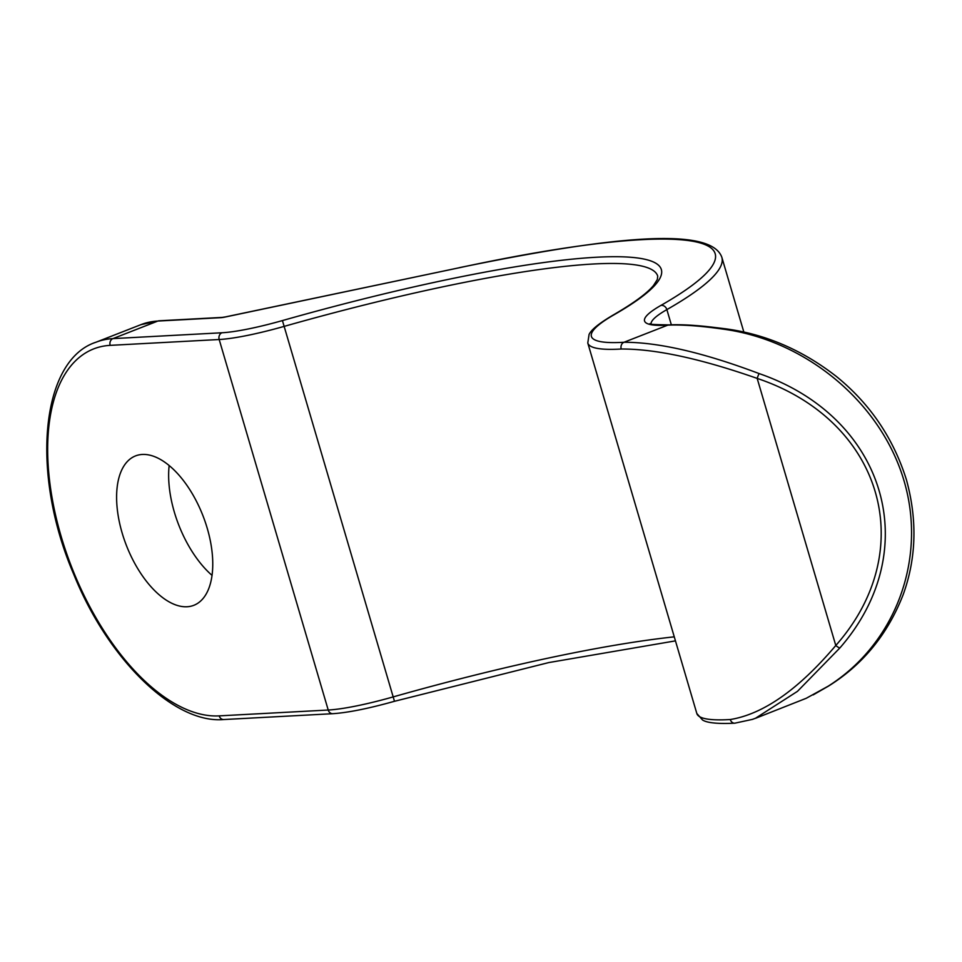 <?xml version="1.0" encoding="UTF-8"?>
<svg xmlns="http://www.w3.org/2000/svg" width="962" height="962" viewBox="0 0 962 962"><rect width="100%" height="100%" fill="white"/><g stroke="black" fill="none" stroke-linecap="round" stroke-linejoin="round"><path stroke-width="1.44" d="M207.251 528.33A80.195 41.065 68.7 0 1 193.073 605.591A80.195 41.065 68.7 0 1 126.443 545.562A80.195 41.065 68.7 0 1 134.692 456.253A80.195 41.065 68.7 0 1 207.251 528.33M212.061 575.396A82.528 42.256 68.7 0 1 169.144 465.572M459.114 267.785L459.487 267.628C610.353 236.592 710.714 226.178 721.837 257.287A467.772 67.003 163.6 0 1 666.87 309.608A5.351 4.521 -119.7 0 0 660.882 305.435A462.421 66.246 -16.4 0 0 459.114 267.785L225.024 317.063A10.69 1.527 163.6 0 1 221.044 317.664L157.84 321.055L112.939 338.612L221.957 332.768A78.187 11.195 -16.4 0 0 282.431 320.574A406.289 58.201 163.6 0 1 614.117 314.73A195.13 27.946 -16.4 0 0 623.977 342.268C658.561 342.207 703.595 352.645 759.09 373.569A5.351 0.613 109.7 0 0 757.178 378.403C700.877 358.694 655.555 348.893 621.236 349.014A200.469 28.716 163.6 0 1 587.782 343.001L696.837 713.515A200.469 28.716 -16.4 0 0 730.278 719.528C763.383 714.129 798.556 689.453 835.786 645.502C920.502 549.735 882.419 420.346 757.178 378.403L835.786 645.502A5.351 1.479 -139.7 0 0 839.85 647.979L797.462 691.353L755.567 718.205L752.428 719.384M759.09 373.569C886.026 417.328 925.155 550.264 839.85 647.979M755.591 718.289L806.228 698.292L828.041 686.267C895.694 643.614 927.067 558.862 904.064 480.904C881.18 402.922 806.421 340.271 722.931 329.1C700.192 325.853 681.805 324.531 667.772 325.144A138.997 19.913 163.6 0 1 660.882 305.435M724.073 328.619A5.351 2.201 97.3 0 0 722.931 329.1M621.236 349.014A5.351 4.485 86.5 0 1 623.977 342.268L667.772 325.144A5.351 4.485 86.5 0 1 668.939 324.891C680.831 324.338 695.935 325.18 714.225 327.417L724.025 328.607C764.477 333.706 801.935 349.663 836.387 376.479C870.021 403.751 893.373 438.191 906.432 479.797C917.435 519.985 916.341 558.273 903.162 594.66C887.746 634.198 862.854 664.67 828.51 686.086A5.351 2.67 -122.1 0 1 828.041 686.267M225.024 317.063A5.351 2.549 -101.9 0 1 225.421 316.907L459.896 267.616M221.957 332.768A5.351 4.533 86.9 0 0 219.18 339.514L328.222 710.028A83.526 11.965 -16.4 0 0 392.821 697.005A400.95 57.431 163.6 0 1 674.266 636.844M614.117 314.73A5.351 4.533 -119.8 0 0 612.95 315.163C633.561 303.246 647.101 293.338 653.559 285.437L657.347 279.473L657.731 276.154A400.95 57.431 -16.4 0 0 283.778 326.491A83.526 11.965 163.6 0 1 219.18 339.514L110.161 345.358A195.13 99.916 -111.3 0 0 61.075 536.171A195.13 99.916 -111.3 0 0 219.204 715.872L328.222 710.028A5.351 4.533 -93.1 0 0 332.792 713.696L223.761 719.54A5.351 4.533 -93.1 0 1 219.204 715.872M734.776 723.196A5.351 4.485 -93.5 0 1 730.278 719.528M282.431 320.574L394.456 701.238M671.332 324.771L666.87 309.608A133.646 19.144 -16.4 0 0 651.058 323.833M221.044 317.664A5.351 4.533 -93.1 0 1 222.246 317.4L225.421 316.907A5.351 2.549 -101.9 0 1 225.842 316.895M159.055 320.791L140.873 324.675A200.469 102.645 -111.3 0 1 157.84 321.055A5.351 4.533 -93.1 0 1 159.055 320.791L222.246 317.4M140.873 324.675L95.972 342.231A200.469 102.645 68.7 0 1 112.939 338.612A5.351 4.533 86.9 0 0 110.161 345.358M612.95 315.163C593.338 326.719 590.283 332.13 589.093 334.391L587.782 343.001M696.837 713.515L702.597 720.045C704.713 721.235 710.148 724.374 734.836 723.183L752.705 719.323M668.939 324.891C653.114 324.639 647.005 324.206 650.601 323.593M828.51 686.086L813.155 694.901M675.456 640.872L548.761 662.577L394.42 701.31C368.506 708.561 347.955 712.686 332.792 713.696M721.837 257.287L743.854 332.094M95.972 342.231C41.126 359.98 29.918 472.33 73.665 574.11C108.237 660.088 174.387 724.025 223.761 719.54"/></g></svg>
